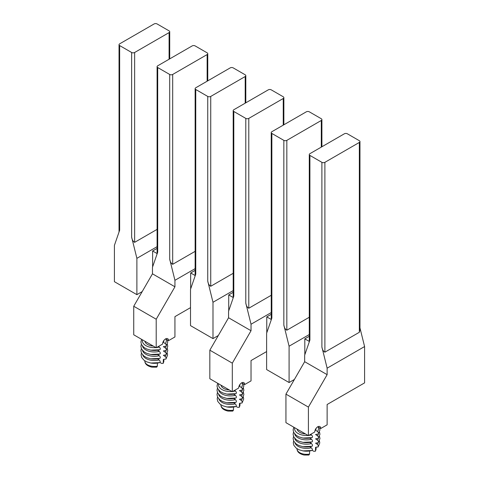 <?xml version="1.0" encoding="UTF-8"?>
<svg xmlns="http://www.w3.org/2000/svg" width="479" height="479" viewBox="0 0 479 479"><rect width="100%" height="100%" fill="white"/><g stroke="black" fill="none" stroke-linecap="round" stroke-linejoin="round"><path stroke-width="0.72" d="M359.963 327.875L364.585 346.556L364.585 382.883L327.133 404.504L327.133 424.825L320.768 428.501L317.775 426.771M309.284 341.856L309.284 154.549A2.12 1.221 0 0 1 309.907 153.681L344.365 133.791A2.12 1.221 0 0 1 347.359 133.791L359.346 140.712A2.12 1.221 180 0 1 359.963 141.574A2.12 1.221 180 0 1 359.346 142.437L324.888 162.333A2.12 1.221 180 0 1 321.894 162.333L321.894 346.988L327.133 368.177L327.133 374.662L308.41 407.096L285.939 394.121L285.939 422.664L308.41 435.639L314.775 431.962A4.239 2.449 -60 0 1 316.625 427.699A4.239 2.449 -60 0 1 319.888 426.561A4.239 2.449 -60 0 1 320.768 428.501M359.346 142.437L359.346 332.282L324.888 352.179C323.295 351.293 322.295 349.568 321.894 346.988M364.585 346.556L327.133 368.177M359.346 332.282L359.963 329.899L359.963 141.574M327.133 374.662L304.662 361.693L285.939 394.121M308.41 407.096L308.41 435.639M297.07 429.094A9.532 5.503 0 0 0 303.854 433.729A9.532 5.503 0 0 0 305.416 433.914M312.182 450.356L313.835 451.314L315.433 451.2L315.571 447.296L318.224 446.847L319.78 442.907L319.433 440.943M317.864 447.039C318.691 446.428 318.505 445.53 317.314 444.344A11.789 6.808 0 0 0 318.146 442.77M319.529 436.399L319.96 438.542L318.355 442.614L315.571 443.177L317.314 444.344M318.02 442.806C318.822 442.171 318.631 441.273 317.451 440.111A11.969 6.91 0 0 0 318.385 438.261M319.529 432.076L319.96 434.219L318.355 438.291L315.571 438.854L317.451 440.111M318.02 438.477C318.822 437.848 318.631 436.95 317.451 435.788A11.969 6.91 0 0 0 318.385 433.932M319.547 427.795L319.96 429.891L318.355 433.968L315.571 434.525L317.451 435.788M318.02 434.154C318.822 433.525 318.631 432.627 317.451 431.459A11.969 6.91 0 0 0 318.176 427.005M315.571 429.154L315.571 430.202L317.451 431.459M315.571 430.202A9.532 5.503 0 0 0 316.068 428.448L316.068 428.37M310.626 434.363L311.458 434.92A11.969 6.91 180 0 1 308.811 435.405M302.956 438.034A12.729 7.347 0 0 0 312.027 437.614L302.944 438.034L298.8 436.836L296.136 435.297L293.711 432.441L293.118 429.932L293.801 427.202M312.027 437.614C312.829 436.986 312.637 436.088 311.458 434.92M309.578 437.986L311.458 439.243A11.969 6.91 180 0 1 303.165 439.578A11.969 6.91 180 0 1 294.687 433.932M302.956 442.362A12.729 7.347 0 0 0 312.027 441.937L302.944 442.356L298.8 441.159L296.136 439.62L293.711 436.77L293.118 434.255L293.549 432.076M312.027 441.937C312.829 441.309 312.637 440.411 311.458 439.243M309.578 442.309L311.458 443.572A11.969 6.91 180 0 1 303.165 443.901A11.969 6.91 180 0 1 294.687 438.261M302.956 446.685A12.729 7.347 0 0 0 312.027 446.26L302.944 446.685L298.8 445.482L296.136 443.943L293.711 441.093L293.118 438.584L293.549 436.399M312.027 446.26C312.829 445.632 312.637 444.734 311.458 443.572M309.578 446.638L311.32 447.805A11.789 6.808 180 0 1 303.219 448.11A11.789 6.808 180 0 1 294.968 442.895M303.015 450.895A12.514 7.227 0 0 0 311.871 450.5L302.991 450.895L298.92 449.715L296.291 448.206L293.896 445.398L293.298 442.841L293.639 440.943M311.871 450.5C312.697 449.889 312.518 448.991 311.32 447.805M308.829 455.05L309.578 454.044L309.578 450.973M309.284 317.248L286.837 330.211C285.245 329.324 284.245 327.594 283.843 325.019L283.843 140.365L271.856 133.443L271.856 318.098L266.617 333.234L266.617 369.56L289.082 382.535L289.082 346.209L309.284 334.546M271.24 314.308L266.767 316.888L266.767 332.803M271.24 312.577L251.032 324.241L251.032 330.726L232.309 363.16L232.309 391.702L238.674 388.026A4.239 2.449 -60 0 1 240.524 383.763A4.239 2.449 -60 0 1 243.793 382.625A4.239 2.449 -60 0 1 244.667 384.565L251.032 380.889L251.032 360.567L266.617 351.574M233.189 297.926L233.189 110.613A2.12 1.221 0 0 1 233.806 109.745L268.264 89.854A2.12 1.221 0 0 1 271.258 89.854L283.245 96.776A2.12 1.221 180 0 1 283.861 97.638A2.12 1.221 180 0 1 283.245 98.5L248.787 118.397A2.12 1.221 180 0 1 245.793 118.397L245.793 303.051L251.032 324.241M233.189 273.311L210.736 286.274C209.143 285.388 208.143 283.658 207.742 281.083L207.742 96.429L195.755 89.507L195.755 274.162L190.516 289.298L190.516 325.624L212.987 338.599L212.987 302.273L233.189 290.609M195.139 270.372L190.666 272.952L190.666 288.867M195.139 268.641L174.937 280.305L174.937 286.789L156.208 319.224L156.208 347.766L162.579 344.09A4.239 2.449 -60 0 1 164.423 339.827A4.239 2.449 -60 0 1 167.692 338.689A4.239 2.449 -60 0 1 168.566 340.629L174.937 336.953L174.937 316.631L190.516 307.638M157.088 253.99L157.088 66.677A2.12 1.221 0 0 1 157.705 65.809L192.163 45.918A2.12 1.221 0 0 1 195.157 45.918L207.144 52.84A2.12 1.221 180 0 1 207.76 53.702A2.12 1.221 180 0 1 207.144 54.564L172.685 74.461A2.12 1.221 180 0 1 169.692 74.461L169.692 259.115L174.937 280.305M157.088 229.375L134.635 242.338C133.042 241.452 132.048 239.722 131.641 237.147L131.641 52.492L119.654 45.571L119.654 230.225L114.415 245.362L114.415 281.688L136.886 294.663L136.886 258.337L157.088 246.673M309.284 341.437L304.812 338.857L309.284 336.276M283.843 140.365A2.12 1.221 0 0 0 286.837 140.365L321.295 120.468A2.12 1.221 0 0 0 321.912 119.606A2.12 1.221 0 0 0 321.295 118.744L309.308 111.823A2.12 1.221 180 0 0 306.315 111.823L271.856 131.713A2.12 1.221 180 0 0 271.24 132.581L271.24 319.888M266.767 316.888L271.24 319.469M271.24 295.28L248.787 308.242C247.194 307.362 246.194 305.632 245.793 303.051M251.032 330.726L228.567 317.757L209.838 350.185L209.838 378.727L232.309 391.702M232.309 363.16L209.838 350.185M244.667 384.565L241.673 382.835M233.189 297.501L228.717 294.92L233.189 292.34M207.742 96.429A2.12 1.221 0 0 0 210.736 96.429L245.194 76.532A2.12 1.221 0 0 0 245.811 75.67A2.12 1.221 0 0 0 245.194 74.808L233.207 67.886A2.12 1.221 180 0 0 230.213 67.886L195.755 87.777A2.12 1.221 180 0 0 195.139 88.645L195.139 275.958M190.666 272.952L195.139 275.533M168.566 340.629L165.572 338.898M156.208 347.766L133.737 334.791L133.737 306.249L156.208 319.224M174.937 286.789L152.466 273.82L133.737 306.249M195.139 251.343L172.685 264.306C171.093 263.426 170.099 261.696 169.692 259.115M157.088 253.565L152.615 250.984L157.088 248.403M131.641 52.492A2.12 1.221 0 0 0 134.635 52.492L169.093 32.596A2.12 1.221 0 0 0 169.716 31.734A2.12 1.221 0 0 0 169.093 30.872L157.106 23.95A2.12 1.221 180 0 0 154.112 23.95L119.654 43.84A2.12 1.221 180 0 0 119.037 44.709L119.037 232.022M220.969 385.158A9.532 5.503 0 0 0 227.753 389.792A9.532 5.503 0 0 0 229.321 389.978M236.081 406.426L237.734 407.378L239.332 407.264L239.47 403.36L242.123 402.911L243.679 398.971L243.332 397.007M241.763 403.102C242.59 402.492 242.41 401.594 241.212 400.408A11.789 6.808 0 0 0 242.045 398.833M243.428 392.463L243.859 394.606L242.26 398.678L239.47 399.241L241.212 400.408M241.919 398.869C242.721 398.235 242.53 397.336 241.35 396.175A11.969 6.91 0 0 0 242.284 394.325M243.428 388.14L243.859 390.283L242.26 394.355L239.47 394.918L241.35 396.175M241.919 394.54C242.721 393.912 242.53 393.014 241.35 391.852A11.969 6.91 0 0 0 242.284 389.996M243.446 383.859L243.859 385.954L242.26 390.032L239.47 390.589L241.35 391.852M241.919 390.217C242.721 389.589 242.53 388.691 241.35 387.523A11.969 6.91 0 0 0 242.075 383.074M239.47 385.218L239.47 386.266L241.35 387.523M239.47 386.266A9.532 5.503 0 0 0 239.973 384.511L239.973 384.433M163.369 341.282L163.369 342.329A9.532 5.503 0 0 0 163.872 340.575L163.872 340.497M159.98 362.489L161.633 363.441L163.231 363.327L163.369 359.424L166.027 358.975L167.578 355.035L167.231 353.071M165.662 359.166C166.488 358.555 166.309 357.657 165.111 356.472A11.789 6.808 0 0 0 165.944 354.897M167.327 348.526L167.758 350.67L166.159 354.741L163.369 355.304L165.111 356.472M165.824 354.933C166.62 354.298 166.429 353.4 165.249 352.239A11.969 6.91 0 0 0 166.183 350.389M167.327 344.203L167.758 346.347L166.159 350.418L163.369 350.981L165.249 352.239M165.824 350.604C166.62 349.975 166.429 349.077 165.249 347.916A11.969 6.91 0 0 0 166.183 346.06M167.345 339.928L167.758 342.018L166.159 346.095L163.369 346.652L165.249 347.916M165.824 346.281C166.62 345.652 166.429 344.754 165.249 343.587L163.369 342.329M144.868 341.222A9.532 5.503 0 0 0 151.651 345.856A9.532 5.503 0 0 0 153.22 346.042M234.524 390.427L235.357 390.984A11.969 6.91 180 0 1 232.716 391.469M158.423 346.491L159.256 347.047A11.969 6.91 180 0 1 156.615 347.532M226.854 394.097A12.729 7.347 0 0 0 235.931 393.678L226.842 394.097L222.705 392.9L220.035 391.361L217.61 388.505L217.017 385.996L217.7 383.266M235.931 393.678C236.728 393.049 236.536 392.151 235.357 390.984M150.753 350.161A12.729 7.347 0 0 0 159.83 349.742L150.741 350.161L146.604 348.963L143.934 347.425L141.509 344.569L140.916 342.06L141.598 339.33M159.83 349.742C160.627 349.113 160.435 348.215 159.256 347.047M233.483 394.049L235.357 395.307A11.969 6.91 180 0 1 227.064 395.642A11.969 6.91 180 0 1 218.592 389.996M157.381 350.113L159.256 351.37A11.969 6.91 180 0 1 150.969 351.706A11.969 6.91 180 0 1 142.491 346.06M226.854 398.426A12.729 7.347 0 0 0 235.931 398.001L226.842 398.42L222.705 397.223L220.035 395.684L217.61 392.834L217.017 390.319L217.448 388.14M235.931 398.001C236.728 397.372 236.536 396.474 235.357 395.307M150.753 354.49A12.729 7.347 0 0 0 159.83 354.065L150.741 354.484L146.604 353.286L143.934 351.748L141.509 348.898L140.916 346.383L141.347 344.203M159.83 354.065C160.627 353.436 160.435 352.538 159.256 351.37M233.483 398.372L235.357 399.636A11.969 6.91 180 0 1 227.064 399.965A11.969 6.91 180 0 1 218.592 394.325M157.381 354.442L159.256 355.699A11.969 6.91 180 0 1 150.969 356.029A11.969 6.91 180 0 1 142.491 350.389M226.854 402.749A12.729 7.347 0 0 0 235.931 402.324L226.842 402.749L222.705 401.546L220.035 400.007L217.61 397.157L217.017 394.648L217.448 392.463M235.931 402.324C236.728 401.695 236.536 400.797 235.357 399.636M150.753 358.813A12.729 7.347 0 0 0 159.83 358.388L150.741 358.813L146.604 357.609L143.934 356.071L141.509 353.221L140.916 350.712L141.347 348.526M159.83 358.388C160.627 357.759 160.435 356.861 159.256 355.699M233.483 402.701L235.219 403.869A11.789 6.808 180 0 1 227.118 404.174A11.789 6.808 180 0 1 218.867 398.959M157.381 358.765L159.118 359.933A11.789 6.808 180 0 1 151.017 360.238A11.789 6.808 180 0 1 142.766 355.023M226.914 406.958A12.514 7.227 0 0 0 235.77 406.563L226.89 406.958L222.819 405.779L220.19 404.27L217.795 401.462L217.197 398.905L217.544 397.007M235.77 406.563C236.596 405.952 236.416 405.054 235.219 403.869M150.813 363.022A12.514 7.227 0 0 0 159.669 362.627L150.789 363.022L146.718 361.843L144.095 360.334L141.694 357.526L141.095 354.969L141.443 353.071M159.669 362.627C160.501 362.016 160.315 361.118 159.118 359.933M232.728 411.114L233.483 410.108L233.483 407.036M156.627 367.177L157.381 366.172L157.381 363.1M309.284 154.549A2.12 1.221 0 0 0 309.907 155.412L321.894 162.333M233.189 110.613A2.12 1.221 0 0 0 233.806 111.475L245.793 118.397M157.088 66.677A2.12 1.221 0 0 0 157.705 67.539L169.692 74.461M119.654 45.571A2.12 1.221 180 0 1 119.037 44.709M131.641 237.147L136.886 258.337M195.755 89.507A2.12 1.221 180 0 1 195.139 88.645M207.742 281.083L212.987 302.273M271.856 133.443A2.12 1.221 180 0 1 271.24 132.581M283.843 325.019L289.082 346.209M152.466 273.82L152.466 267.33L157.705 252.194L157.705 67.539M228.567 317.757L228.567 311.266L233.806 296.13L233.806 111.475M304.812 338.857L304.812 354.771M228.717 294.92L228.717 310.835M152.615 250.984L152.615 266.899M136.886 294.663L142.203 291.591M212.987 338.599L218.304 335.528M289.082 382.535L294.405 379.464M304.662 361.693L304.662 355.202L309.907 340.066L309.907 155.412M324.888 162.333L324.888 352.179M308.117 435.471A11.969 6.91 180 0 1 303.165 435.249A11.969 6.91 180 0 1 294.669 427.705M315.571 450.583A9.532 5.503 0 0 0 316.068 448.829L315.433 451.2M308.889 455.038L304.093 455.026C299.447 453.936 297.088 451.871 297.004 448.829A9.532 5.503 0 0 0 303.854 454.11A9.532 5.503 0 0 0 309.578 454.044M283.245 98.5L283.245 125.139M248.787 118.397L248.787 308.242M207.144 54.564L207.144 81.202M172.685 74.461L172.685 264.306M232.022 391.535A11.969 6.91 180 0 1 227.064 391.313A11.969 6.91 180 0 1 218.574 383.769M239.47 406.647A9.532 5.503 0 0 0 239.973 404.893L239.332 407.264M165.979 339.138A11.969 6.91 180 0 1 165.249 343.587M163.369 362.711A9.532 5.503 0 0 0 163.872 360.956L163.231 363.327M155.92 347.598A11.969 6.91 180 0 1 150.969 347.377A11.969 6.91 180 0 1 142.473 339.833M232.788 411.102L227.998 411.09C223.352 410 220.987 407.934 220.903 404.893A9.532 5.503 0 0 0 227.753 410.174A9.532 5.503 0 0 0 233.483 410.108M156.687 367.165L151.897 367.154C147.251 366.064 144.886 363.998 144.802 360.956A9.532 5.503 0 0 0 151.651 366.237A9.532 5.503 0 0 0 157.381 366.172M134.635 242.338L134.635 52.492M169.093 59.234L169.093 32.596M210.736 286.274L210.736 96.429M245.194 103.171L245.194 76.532M286.837 330.211L286.837 140.365M321.295 147.107L321.295 120.468M316.068 448.829L316.068 447.248M239.973 404.893L239.973 403.312M163.872 360.956L163.872 359.376M169.716 58.881L169.716 31.734M245.811 102.817L245.811 75.67M321.912 146.754L321.912 119.606M207.76 53.702L207.76 80.849M283.861 97.638L283.861 124.785"/></g></svg>
